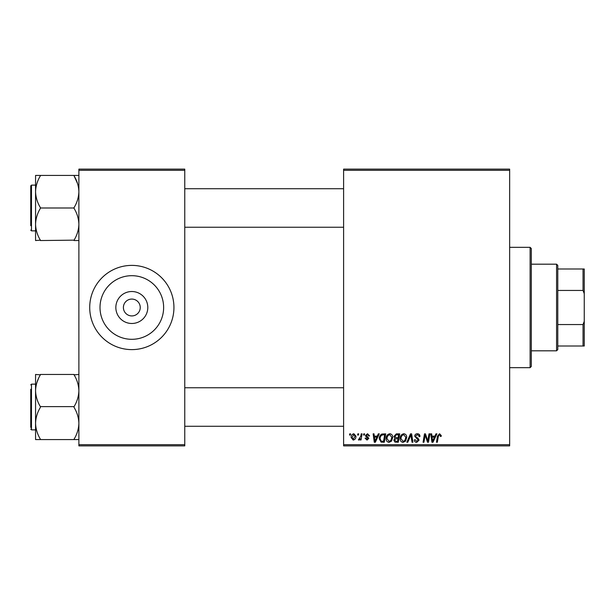 <?xml version="1.0" encoding="UTF-8"?>
<svg xmlns="http://www.w3.org/2000/svg" width="615" height="615" viewBox="0 0 615 615"><rect width="100%" height="100%" fill="white"/><g stroke="black" fill="none" stroke-linecap="round" stroke-linejoin="round"><path stroke-width="0.92" d="M131.825 323.482A15.982 15.982 0 0 1 115.843 307.5A15.982 15.982 0 0 1 131.825 291.518A15.982 15.982 0 0 1 147.8 307.5A15.982 15.982 0 0 1 131.825 323.482M131.825 299.075A8.426 8.426 0 0 0 123.4 307.5A8.426 8.426 0 0 0 131.825 315.925A8.426 8.426 0 0 0 140.243 307.5A8.426 8.426 0 0 0 131.825 299.075M131.825 275.689A31.811 31.811 0 0 0 100.007 307.5A31.811 31.811 0 0 0 131.825 339.311A31.811 31.811 0 0 0 163.636 307.5A31.811 31.811 0 0 0 131.825 275.689M131.825 265.388A42.112 42.112 0 0 0 89.713 307.5A42.112 42.112 0 0 0 131.825 349.612A42.112 42.112 0 0 0 173.937 307.5A42.112 42.112 0 0 0 131.825 265.388M343.601 169.125L509.651 169.125L509.651 170.332L343.601 170.332L343.601 169.125M386.151 438.626C386.135 435.95 387.358 434.321 389.818 433.736C391.763 434.09 392.724 435.305 392.716 437.373L391.563 441.101L389.057 442.377C387.058 442.008 386.089 440.755 386.151 438.626M377.279 436.143L378.317 433.844L379.263 433.844L375.35 442.262L374.281 442.262L373.128 433.844L374.005 433.844L374.289 436.143L377.279 436.143M439.556 433.736L441.278 435.589L441.201 436.358L440.325 436.466L440.409 435.735L439.502 434.72L438.349 436.304L437.342 442.262L436.458 442.262L437.496 436.089L439.556 433.736M414.702 436.204C414.856 434.628 415.74 433.806 417.339 433.736C419.107 433.829 419.976 434.774 419.953 436.581L419.076 436.688L418.853 435.443L417.285 434.72L415.571 436.127L415.802 436.865L418.085 438.295L419.076 440.14L416.716 442.377C415.194 442.285 414.372 441.47 414.256 439.933L415.14 439.663L416.747 441.393L418.2 440.194L414.702 436.204M406.83 442.262L410.505 433.844L411.627 433.844L412.911 442.262L412.027 442.262L410.928 435.043L407.768 442.262L406.83 442.262M400.15 438.626C400.134 435.95 401.357 434.321 403.824 433.736C405.762 434.09 406.723 435.305 406.715 437.373L405.562 441.101L403.063 442.377C401.065 442.008 400.096 440.755 400.15 438.626M349.52 435.043L349.72 433.844L350.596 433.844L350.419 435.043L349.52 435.043M343.601 444.668L509.651 444.668L509.651 445.875L343.601 445.875L343.601 170.332M509.651 444.668L509.651 170.332M393.915 436.466L396.337 433.844L399.712 433.844L398.289 442.262L394.968 442.124L393.808 440.217L394.968 438.164L393.915 436.466M434.928 436.143L435.958 433.844L436.911 433.844L432.998 442.262L431.93 442.262L430.777 433.844L431.653 433.844L431.938 436.143L434.928 436.143M428.117 438.979L429.016 433.844L429.908 433.844L428.463 442.262L427.54 442.262L425.134 435.12L423.958 442.262L423.074 442.262L424.496 433.844L425.419 433.844L427.848 440.978L428.117 438.979M367.539 433.736L369.63 435.92L368.754 436.027L367.501 434.498L366.348 435.435L368.869 438.334L367.032 440.079L365.041 438.218L365.91 438.111L367.07 439.31L367.993 438.472L365.917 436.619L365.479 435.505L367.539 433.736M381.869 434.044L385.713 433.844L384.29 442.262L381.115 442.154L379.255 438.818C379.209 436.665 380.078 435.074 381.869 434.044M351.142 437.519C351.096 435.466 352.003 434.205 353.879 433.736L355.962 436.173C356.039 438.31 355.116 439.61 353.187 440.079L351.142 437.519M357.615 435.043L357.815 433.844L358.691 433.844L358.507 435.043L357.615 435.043M360.751 436.289L361.19 433.844L362.081 433.844L361.043 439.971L360.159 439.971L360.382 438.703L358.96 440.079L358.368 439.856L360.751 436.289M363.519 435.043L363.726 433.844L364.603 433.844L364.418 435.043L363.519 435.043M78.881 169.125L184.769 169.125L184.769 170.332L78.881 170.332L78.881 169.125M184.769 444.668L184.769 445.875L78.881 445.875L78.881 444.668L184.769 444.668L184.769 170.332M78.881 444.668L78.881 170.332M397.567 441.278L398.013 438.656L395.168 439.002L394.684 440.179L396.068 441.278L397.567 441.278M398.182 437.672L398.658 434.828L396.16 434.874L394.792 436.489L396.321 437.672L398.182 437.672M404.87 440.455L405.839 437.334L403.763 434.72C401.887 435.282 400.972 436.619 401.026 438.718L403.086 441.393L404.87 440.455M433.283 439.625L434.444 437.127L432.061 437.127L432.583 441.347L433.283 439.625M375.634 439.625L376.803 437.127L374.412 437.127L374.935 441.347L375.634 439.625M383.568 441.278L384.659 434.828L383.537 434.828C381.215 435.043 380.078 436.389 380.132 438.872L381.192 441.14L383.568 441.278M390.871 440.455L391.84 437.334L389.756 434.72C387.881 435.282 386.973 436.619 387.027 438.718L389.087 441.393L390.871 440.455M353.225 439.31L355.086 436.266L353.871 434.498L352.018 437.519L353.225 439.31M556.575 350.819L556.575 264.181L557.782 265.388L557.782 349.612L556.575 350.819L531.306 350.819M556.575 264.181L531.306 264.181M584.25 346.007L583.043 346.007L583.043 324.559L584.25 321.322L584.25 346.007M557.782 346.007L583.043 346.007M557.782 268.993L584.25 268.993L584.25 321.322M557.782 324.559L583.043 324.559M584.25 293.678L583.043 290.441L583.043 268.993M557.782 290.441L583.043 290.441M530.107 247.338L531.306 248.537L531.306 366.463L530.107 367.662L530.107 247.338L509.651 247.338M530.107 367.662L509.651 367.662M184.769 227.243L343.601 227.243M184.769 188.736L343.601 188.736M78.881 175.436L35.562 175.436L35.562 240.542L40.375 240.157C37.361 235.199 35.755 229.902 35.562 224.267C35.739 218.702 37.346 213.405 40.375 208.377L40.375 207.601C37.354 202.604 35.747 197.307 35.562 191.711L35.562 185.13L31.473 185.13L31.473 230.856L35.562 230.856M30.75 225.705L30.75 185.853L30.75 225.705M74.069 175.436L74.069 175.829C77.09 180.825 78.697 186.122 78.881 191.711C78.697 197.323 77.09 202.619 74.069 207.601L74.069 208.377C77.083 213.336 78.689 218.632 78.881 224.267C78.705 229.833 77.098 235.13 74.069 240.157L40.375 240.542M74.069 207.993L40.375 207.993M74.069 240.542L78.881 240.542M35.562 191.711C35.747 186.107 37.354 180.81 40.375 175.829L40.375 175.436M343.601 387.757L184.769 387.757M343.601 426.264L184.769 426.264M78.881 374.458L74.069 374.843C77.083 379.801 78.689 385.098 78.881 390.733C78.705 396.298 77.098 401.595 74.069 406.623L40.375 406.623C37.361 401.664 35.755 396.368 35.562 390.733L35.562 387.212M30.75 427.463L30.75 389.295M35.562 384.144L31.473 384.144L31.473 429.87L35.562 429.87L35.562 423.289C35.747 417.677 37.354 412.381 40.375 407.399L40.375 407.007M74.069 407.007L74.069 407.399C77.09 412.396 78.697 417.693 78.881 423.289C78.697 428.893 77.09 434.19 74.069 439.171L74.069 439.564L40.375 439.564L40.375 439.171C37.354 434.175 35.747 428.878 35.562 423.289L35.562 390.733C35.739 385.167 37.346 379.87 40.375 374.843L35.562 374.458L35.562 390.733M35.562 429.87L35.562 439.564L40.375 439.564M74.069 439.564L78.881 439.564M74.069 374.458L40.375 374.458M35.562 439.564L35.562 423.289M35.562 175.436L35.562 179.795M74.069 175.829L77.544 183.554M36.892 382.592L38.422 378.671M31.473 185.13L30.75 185.853M31.473 230.856L30.75 230.133M31.473 429.87L30.75 429.147M31.473 384.144L30.75 384.867"/></g></svg>
